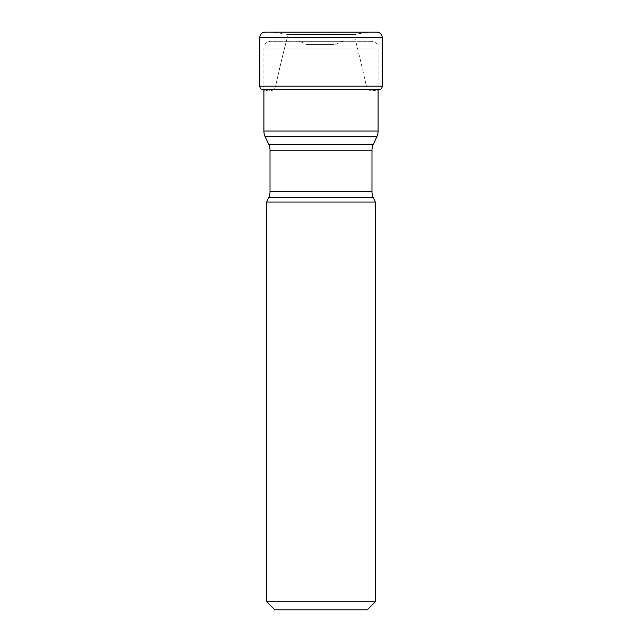 <?xml version="1.0" encoding="UTF-8"?>
<svg xmlns="http://www.w3.org/2000/svg" width="642" height="642" viewBox="0 0 642 642"><rect width="100%" height="100%" fill="white"/><g stroke="black" fill="none" stroke-linecap="round" stroke-linejoin="round"><path stroke-width="0.48" stroke-dasharray="3.21 2.41" d="M263.902 89.952L263.902 48.078A6.797 6.797 0 0 1 270.699 41.281L371.301 41.281A6.797 6.797 0 0 1 378.098 48.078L263.902 48.078L378.098 48.078L378.098 89.952M378.098 131.048L263.902 131.048M376.83 136.794L265.17 136.794M270.017 150.196L371.983 150.196M268.741 144.45L373.259 144.45M268.741 197.487L373.259 197.487M270.017 191.741L371.983 191.741M266.623 202.037L375.377 202.037M367.224 609.9L274.776 609.9M375.377 601.747L266.623 601.747M371.301 41.281L270.699 41.281M298.081 41.281L343.919 41.281L298.081 41.281A6.797 6.797 0 0 1 300.954 41.915L341.046 41.915L300.954 41.915L305.512 44.041A6.797 6.797 0 0 0 308.385 44.675L333.615 44.675L308.385 44.675M343.919 41.281A6.797 6.797 0 0 0 341.046 41.915L336.488 44.041A6.797 6.797 0 0 1 333.615 44.675L333.615 44.675M336.488 44.041L305.512 44.041L336.488 44.041M380.393 89.543L261.607 89.543M377.608 90.04L264.392 90.04L270.539 90.907L273.821 89.864L270.539 90.907L371.461 90.907L270.539 90.907L264.392 90.04L377.608 90.04L371.461 90.907L368.179 89.864C367.649 89.96 366.895 88.002 365.908 83.99L276.092 83.99A1403.749 1403.749 0 0 1 287.343 37.148A1403.749 1403.749 0 0 0 276.092 83.99C275.105 88.002 274.351 89.96 273.821 89.864C274.351 89.96 275.105 88.002 276.092 83.99L365.908 83.99A1403.749 1403.749 0 0 0 354.657 37.148L354.89 34.588L286.918 34.371L287.343 37.148L287.11 34.588L354.89 34.588L357.329 33.978L284.671 33.978L274.752 32.212L286.918 34.371L284.671 33.978L357.329 33.978L367.248 32.212L274.752 32.212A543.846 543.846 0 0 0 265.274 32.1L376.726 32.1A543.846 543.846 0 0 0 367.248 32.212L274.752 32.212A543.846 543.846 0 0 0 265.274 32.1M380.618 89.366L261.382 89.366M368.179 89.864L273.821 89.864L368.179 89.864M354.657 37.148L287.343 37.148L354.657 37.148M355.082 34.371L286.918 34.371L355.082 34.371M259.817 37.541L382.183 37.541M382.183 86.164L259.817 86.164"/><path stroke-width="0.96" d="M378.098 89.952L378.098 131.048A13.594 13.594 0 0 1 376.83 136.794L265.17 136.794A13.594 13.594 0 0 1 263.902 131.048L378.098 131.048M263.902 89.952L263.902 131.048M265.17 136.794L268.741 144.45L373.259 144.45L376.83 136.794M373.259 144.45L373.259 144.45A13.594 13.594 0 0 0 371.983 150.196L371.983 191.741A13.594 13.594 0 0 0 373.259 197.487L268.741 197.487A13.594 13.594 0 0 0 270.017 191.741L371.983 191.741M268.741 144.45A13.594 13.594 0 0 1 270.017 150.196L270.017 191.741M268.741 197.487L266.623 202.037L375.377 202.037L373.259 197.487M375.377 202.037L375.377 601.747L367.224 609.9L274.776 609.9L266.623 601.747L375.377 601.747M266.623 202.037L266.623 601.747M382.183 37.541L259.817 37.541L259.817 86.164A4.077 4.077 0 0 0 261.382 89.366L261.607 89.543A165.339 165.339 0 0 0 264.392 90.04A165.339 165.339 0 0 1 261.607 89.543L380.618 89.366A4.077 4.077 0 0 0 382.183 86.164L382.183 37.541A5.441 5.441 0 0 0 376.726 32.1L265.274 32.1A5.441 5.441 0 0 0 259.817 37.541A5.441 5.441 0 0 1 265.274 32.1M377.608 90.04A165.339 165.339 0 0 0 380.393 89.543M261.607 89.543L261.382 89.366A4.077 4.077 0 0 1 259.817 86.164L382.183 86.164M259.817 37.541L259.817 86.164M371.983 150.196L270.017 150.196M261.382 89.366L380.618 89.366"/></g></svg>
